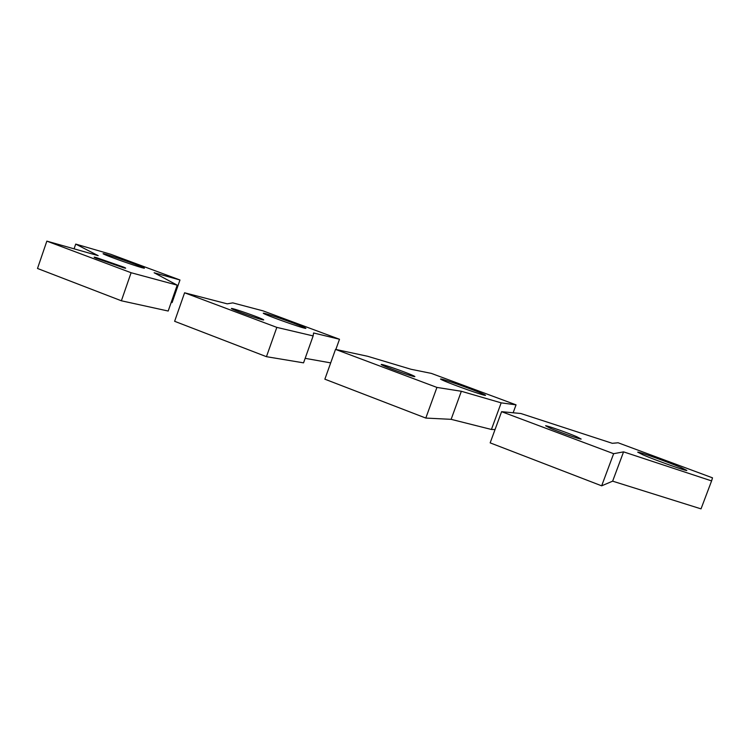 <?xml version="1.0" encoding="UTF-8"?>
<svg xmlns="http://www.w3.org/2000/svg" width="750" height="750" viewBox="0 0 750 750"><rect width="100%" height="100%" fill="white"/><g stroke="black" fill="none" stroke-linecap="round" stroke-linejoin="round"><path stroke-width="1.12" d="M485.109 395.372C482.147 395.109 454.678 385.416 444.591 381.066C440.784 379.444 439.65 378.759 441.197 379.031C445.087 379.65 471.488 388.997 481.519 393.309C485.138 394.847 486.328 395.531 485.109 395.372M501.169 402.853L516.047 404.85L431.372 373.397L411.028 369.272L367.603 356.269L335.512 349.387L436.931 387.422L461.344 391.275L501.169 402.853L491.419 429.469L495.056 429.525M414.291 376.603C411.319 376.181 392.391 369.562 384.713 366.253C381.3 364.791 380.381 364.209 381.956 364.5C385.406 365.1 403.781 371.55 411.394 374.812C414.684 376.228 415.65 376.819 414.291 376.603M513.141 412.772L516.047 404.85M436.931 387.422L425.803 418.069L324.862 379.181L335.512 349.387M425.803 418.069L451.125 419.334L461.344 391.275M491.419 429.469L451.125 419.334M686.841 470.438C687.309 471.553 655.744 460.341 642.975 454.847L637.697 452.147C638.419 451.481 668.775 462.3 681.506 467.766L686.841 470.438M613.641 453.694L623.569 451.866L711.591 480.909L712.5 477.834L618.141 442.781L612.291 443.306L520.875 413.512L501.6 411.675L613.641 453.694L601.659 485.831L612.638 481.163L623.569 451.866M581.175 439.069C580.069 439.416 559.275 432.103 549.928 428.091L545.588 425.747C547.275 425.625 567.488 432.75 576.75 436.725L581.175 439.069M612.638 481.163L701.025 508.866L711.591 480.909M601.659 485.831L490.163 442.866L501.6 411.675M304.462 328.163C299.072 326.906 274.359 318.225 266.278 314.738C262.725 313.209 262.303 312.797 265.003 313.472C271.125 315 294.862 323.372 302.897 326.822C306.3 328.275 306.816 328.725 304.462 328.163M313.575 332.972L339.497 339.262L263.091 310.875L232.791 302.878L227.213 303.834L184.584 292.791L276.825 327.384L313.144 335.925L313.575 332.972M262.387 319.744C258 318.731 240.441 312.609 234.056 309.853C230.916 308.503 230.522 308.119 232.875 308.691C237.666 309.853 254.7 315.816 261.028 318.534C264.075 319.838 264.534 320.241 262.387 319.744M335.85 349.462L339.497 339.262M305.156 358.341L330.684 362.878M276.825 327.384L266.447 356.681L174.628 321.3L184.584 292.791M266.447 356.681L303.553 362.85L313.144 335.925M141.778 267.628C134.625 265.659 111.862 257.681 105.291 254.831C102.066 253.444 102.337 253.284 106.116 254.353C113.859 256.547 135.712 264.225 142.238 267.047C145.35 268.378 145.2 268.575 141.778 267.628M154.125 272.747L179.972 279.994L110.672 254.25L75.713 244.088L98.166 255.647L46.847 241.134L131.1 272.728L177.206 285.159L154.125 272.747M123.544 267.769L96.159 258.234C93.309 256.997 93.422 256.8 96.497 257.644L123.656 267.122C126.441 268.312 126.403 268.538 123.544 267.769M171.197 302.391L172.088 302.597L179.972 279.994M74.081 248.831L75.713 244.088M131.1 272.728L121.378 300.787L37.5 268.472L46.847 241.134M121.378 300.787L168.188 311.034L177.206 285.159M481.519 393.309L481.153 394.322M411.394 374.812L411.056 375.75M681.506 467.766L681.066 468.956M576.75 436.725L576.347 437.812M302.897 326.822L302.597 327.647M261.028 318.534L260.756 319.303M142.238 267.047L142.012 267.694M123.656 267.122L123.441 267.741"/></g></svg>
